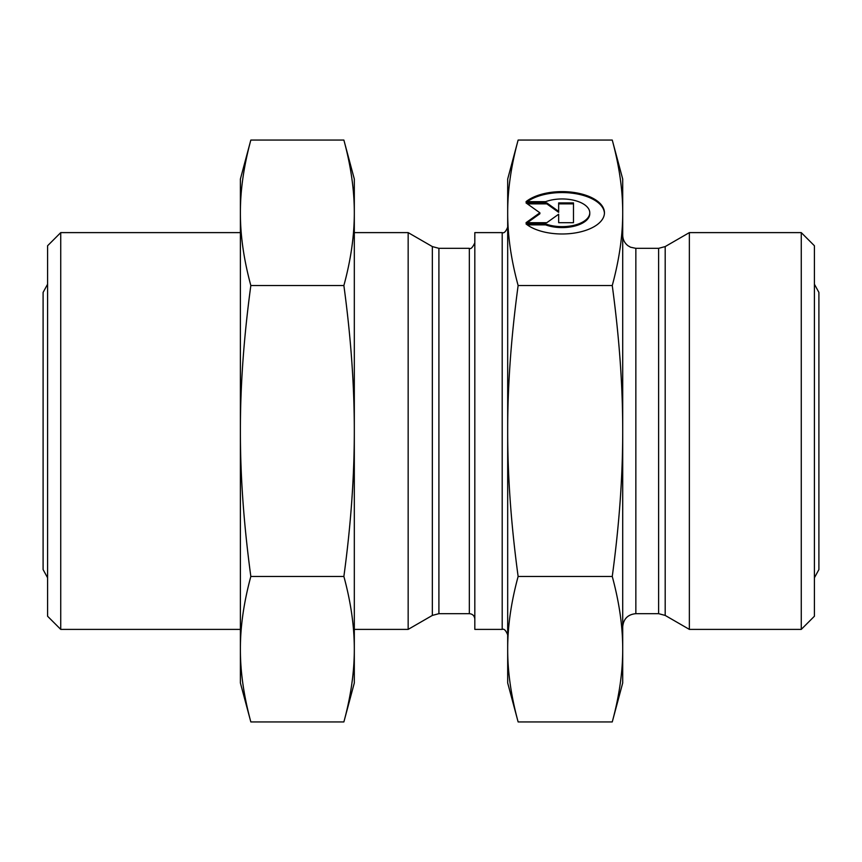 <?xml version="1.0" encoding="UTF-8"?>
<svg xmlns="http://www.w3.org/2000/svg" width="862" height="862" viewBox="0 0 862 862"><rect width="100%" height="100%" fill="white"/><g stroke="black" fill="none" stroke-linecap="round" stroke-linejoin="round"><path stroke-width="1.29" d="M502.201 629.389L502.201 232.611L474.822 232.611L474.822 629.389L502.201 629.389C504.033 628.549 505.865 630.381 507.686 634.863M518.127 140.064C511.101 165.967 507.621 190.211 507.686 212.806C507.621 235.391 511.101 259.634 518.127 285.537C511.101 337.344 507.621 385.831 507.686 431C507.621 476.169 511.101 524.656 518.127 576.462C511.101 602.366 507.621 626.609 507.686 649.194C507.621 671.789 511.101 696.033 518.127 721.936L507.686 682.952L507.686 179.048L518.127 140.064L612.257 140.064C619.282 165.967 622.763 190.211 622.709 212.806L622.709 682.952L612.257 721.936C619.282 696.033 622.763 671.789 622.709 649.194C622.763 626.609 619.282 602.366 612.257 576.462C619.282 524.656 622.763 476.169 622.709 431C622.763 385.831 619.282 337.344 612.257 285.537C619.282 259.634 622.763 235.391 622.709 212.806L622.709 179.048L612.257 140.064M474.822 242.858C472.548 247.588 470.717 249.42 469.337 248.331L469.337 613.669C472.667 613.992 474.499 615.813 474.822 619.142M469.337 613.669L438.909 613.669L438.909 248.331L432.336 246.575L432.336 615.425L438.909 613.669M526.035 201.676A42.357 21.184 180 0 1 573.65 192.42A42.357 21.184 180 0 1 604.445 212.806A42.357 21.184 180 0 1 573.65 233.182A42.357 21.184 180 0 1 526.035 223.926L545.614 223.926A27.681 13.835 -0 0 0 574.545 225.165A27.681 13.835 -0 0 0 589.77 212.806A27.681 13.835 -0 0 0 574.545 200.437A27.681 13.835 -0 0 0 545.614 201.676L526.035 201.676M604.434 213.28A42.357 21.184 0 0 0 574.275 193.465A42.357 21.184 0 0 0 527.275 201.676M589.77 212.806L589.77 213.754A27.681 13.835 180 0 1 574.545 226.113A27.681 13.835 180 0 1 545.614 224.874L527.275 224.874M545.614 223.926L545.614 224.874M558.662 215.166L558.662 222.687L558.662 214.218L546.799 222.687L526.035 222.687L539.881 212.806L526.035 202.915L546.799 202.915L558.662 211.384L558.662 202.915L573.489 202.915L573.489 222.687L573.489 203.863L558.662 203.863M558.662 211.384L558.662 212.332L546.799 203.863L527.361 203.863M546.799 202.915L546.799 203.863M539.881 212.806L539.881 213.754L527.361 222.687M573.489 222.687L558.662 222.687M518.127 576.462L612.257 576.462M518.127 721.936L612.257 721.936M518.127 285.537L612.257 285.537M60.739 232.611L47.593 245.756L47.593 616.244L60.739 629.389L60.739 232.611L240.39 232.611M354.314 629.389L408.157 629.389L408.157 232.611L354.314 232.611M60.739 629.389L240.39 629.389M432.336 615.425L408.157 629.389M801.261 629.389L814.407 616.244L814.407 245.756L801.261 232.611L801.261 629.389L689.363 629.389L689.363 232.611L801.261 232.611M689.363 629.389L665.195 615.425L658.622 613.669L635.854 613.669C627.87 614.444 623.485 618.83 622.709 626.814M343.873 140.064L354.314 179.048L354.314 212.806C354.336 189.952 350.856 165.709 343.873 140.064L250.831 140.064C243.795 166.086 240.315 190.33 240.39 212.806C240.315 235.272 243.795 259.516 250.831 285.537L343.873 285.537C350.856 259.893 354.336 235.649 354.314 212.806L354.314 682.952L343.873 721.936C350.856 696.291 354.336 672.048 354.314 649.194C354.336 626.351 350.856 602.107 343.873 576.462C350.856 525.195 354.336 476.708 354.314 431C354.336 385.292 350.856 336.805 343.873 285.537M250.831 285.537C243.795 337.581 240.315 386.068 240.39 431C240.315 475.932 243.795 524.419 250.831 576.462C243.795 602.484 240.315 626.728 240.39 649.194C240.315 671.67 243.795 695.914 250.831 721.936L343.873 721.936M250.831 576.462L343.873 576.462M250.831 721.936L240.39 682.952L240.39 179.048L250.831 140.064M635.854 613.669L635.854 248.331L658.622 248.331L658.622 613.669M665.195 615.425L665.195 246.575L689.363 232.611M502.201 232.611C504.033 233.451 505.865 231.619 507.686 227.137M469.337 248.331L438.909 248.331M432.336 246.575L408.157 232.611M658.622 248.331L665.195 246.575M635.854 248.331L630.531 247.211L627.956 245.702C624.562 243.019 622.806 239.517 622.709 235.186M814.407 284.212L818.9 292.423L818.9 569.577L814.407 577.788M47.593 577.788L43.1 569.577L43.1 292.423L47.593 284.212"/></g></svg>
